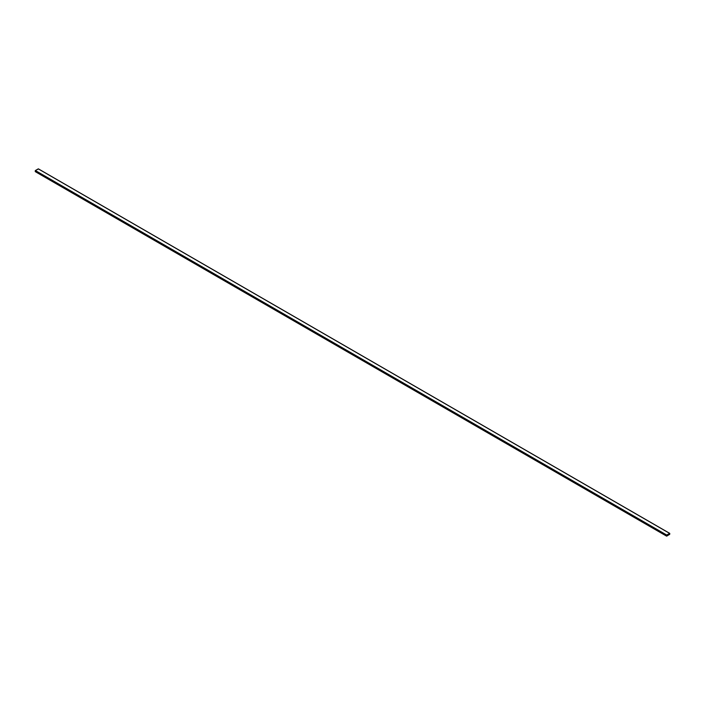 <?xml version="1.0" encoding="UTF-8"?>
<svg xmlns="http://www.w3.org/2000/svg" width="705" height="705" viewBox="0 0 705 705"><rect width="100%" height="100%" fill="white"/><g stroke="black" fill="none" stroke-linecap="round" stroke-linejoin="round"><path stroke-width="1.06" d="M38.405 168.936L35.373 170.54L35.25 171.562L666.718 536.135L669.75 534.24L666.718 536.135L666.718 535.042L669.627 533.368L669.75 534.24L669.75 533.438M38.281 168.865L669.627 533.368L38.281 168.865L35.373 170.54L666.718 535.042L35.25 170.76L666.595 535.262L35.25 170.76L35.25 171.562L666.595 536.064L35.25 171.562M669.688 533.473L666.718 535.113L666.718 536.064L669.627 534.39L669.627 533.438L669.627 534.39L666.657 536.029L666.718 535.113L669.627 533.438L669.618 534.381L666.718 536.064L669.618 534.381L669.618 533.438M669.627 533.368L666.718 535.042L666.595 536.064M669.715 533.359L38.37 168.856M666.63 536.144L35.285 171.641"/></g></svg>
